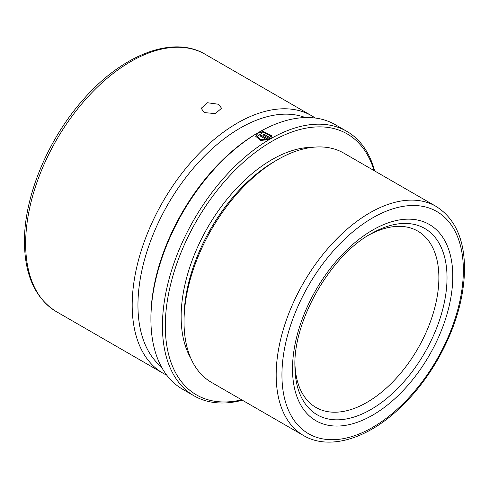 <?xml version="1.0" encoding="UTF-8"?>
<svg xmlns="http://www.w3.org/2000/svg" width="489" height="489" viewBox="0 0 489 489"><rect width="100%" height="100%" fill="white"/><g stroke="black" fill="none" stroke-linecap="round" stroke-linejoin="round"><path stroke-width="0.73" d="M204.182 112.574L201.205 108.277L207.489 102.745L218.583 104.267L221.566 108.277L215.282 113.607L204.182 112.574M312.593 147.311A128.283 74.065 120 0 0 181.144 316.793A128.283 74.065 120 0 0 190.808 358.248M435.943 206.321L343.791 153.118A132.354 76.418 120 0 0 277.618 159.677L274.739 161.339A128.283 74.065 120 0 0 184.029 318.455L184.029 321.78A132.354 76.418 120 0 0 211.437 382.367L303.59 435.571C328.846 450.522 366.707 439.177 398.853 408.981C413.511 395.314 426.292 379.14 437.184 360.454C455.033 329.128 464.153 298.504 464.55 268.577C464.312 238.828 454.776 218.082 435.943 206.321A132.354 76.418 120 0 0 333.95 241.78A132.354 76.418 120 0 0 276.175 374.984A132.354 76.418 120 0 0 303.59 435.571M277.618 159.677A132.354 76.418 120 0 0 184.029 321.78M294.922 363.168A101.81 58.784 120 0 0 315.98 407.459A101.81 58.784 120 0 0 394.44 380.179A101.81 58.784 120 0 0 438.877 277.721A101.81 58.784 120 0 0 417.795 231.114A101.81 58.784 120 0 0 368.908 235.02M315.228 118.032A148.644 85.819 120 0 0 311.621 115.734A148.644 85.819 120 0 0 197.079 155.563A148.644 85.819 120 0 0 132.189 305.154A148.644 85.819 120 0 0 162.978 373.199A148.644 85.819 120 0 0 166.767 375.173M305.332 117.549A144.573 83.472 120 0 0 196.645 164.457A144.573 83.472 120 0 0 137.953 305.154A144.573 83.472 120 0 0 161.407 366.848M374.69 170.961A152.721 88.173 120 0 0 346.774 131.327L335.258 124.677A152.721 88.173 120 0 0 258.895 132.244L257.458 133.075A150.685 86.999 120 0 0 150.912 317.624L150.912 319.286A152.721 88.173 120 0 0 182.538 389.195L194.06 395.846A152.721 88.173 120 0 0 242.336 400.21M258.895 132.244A152.721 88.173 120 0 0 150.912 319.286M268.864 139.628L260.949 135.062A152.721 88.173 120 0 0 259.818 135.74L266.291 139.481L260.313 139.31L257.373 136.205L263.327 132.366L270.154 135.612L271.768 135.642L263.284 131.462L257.874 132.91L255.771 136.278L260.448 140.447L268.864 139.628M271.762 136.877L270.148 136.853L269.69 137.819L264.922 134.732C264.567 134.09 264.946 133.882 266.053 134.09A152.721 88.173 120 0 1 267.19 133.466L263.082 134.396L263.785 135.38L269.995 138.968L271.768 136.541L270.154 136.517L269.696 137.482L264.738 134.567M346.774 131.327A152.721 88.173 120 0 0 229.09 172.244A152.721 88.173 120 0 0 162.427 325.937A152.721 88.173 120 0 0 194.06 395.846M374.048 170.588A150.685 86.999 120 0 0 256.615 151.449A150.685 86.999 120 0 0 165.306 325.937A150.685 86.999 120 0 0 241.688 399.837M269.69 137.819L269.696 137.482M270.148 136.853L270.154 136.517M264.916 135.062L264.683 134.732M266.86 133.65L263.1 134.561M271.597 135.636L263.161 131.798L257.929 133.21L255.784 136.437M268.54 139.775L260.949 135.062M260.955 135.392A152.311 87.941 120 0 0 260.099 135.905M257.385 136.364L260.325 139.634L266.297 139.811L266.291 139.481M463.358 270.24A128.283 74.065 120 0 0 372.649 217.868A128.283 74.065 120 0 0 281.939 374.984A128.283 74.065 120 0 0 372.649 427.355A128.283 74.065 120 0 0 463.358 270.24M452.783 276.34A113.332 65.434 120 0 0 372.649 230.074A113.332 65.434 120 0 0 292.508 368.877A113.332 65.434 120 0 0 372.649 415.143A113.332 65.434 120 0 0 452.783 276.34M447.025 277.721A107.574 62.109 120 0 0 370.962 233.803C330.882 255.466 293.614 320.014 294.898 365.552A107.574 62.109 120 0 0 370.962 409.47A107.574 62.109 120 0 0 447.025 277.721M56.431 311.682C35.391 298.577 24.731 275.344 24.45 241.976C24.047 196.444 48.13 138.638 83.839 98.949C122.55 54.658 173.008 35.012 205.074 54.224A148.644 85.819 120 0 0 90.526 94.047A148.644 85.819 120 0 0 25.642 243.638A148.644 85.819 120 0 0 56.431 311.682L162.978 373.199M205.074 54.224L311.621 115.734M257.385 136.523L257.373 136.205"/></g></svg>
